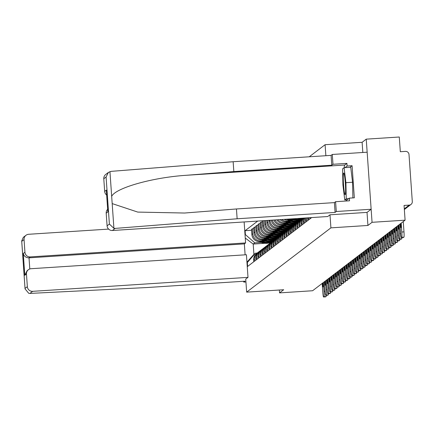 <?xml version="1.0" encoding="UTF-8"?>
<svg xmlns="http://www.w3.org/2000/svg" width="434" height="434" viewBox="0 0 434 434"><rect width="100%" height="100%" fill="white"/><g stroke="black" fill="none" stroke-linecap="round" stroke-linejoin="round"><path stroke-width="0.65" d="M367.028 212.394L330.008 214.792L327.735 216.528L112.406 230.497A5.013 4.98 -127.3 0 1 107.079 225.826L109.384 224.069L113.914 228.36L115.14 228.409L237.138 218.779L335.086 212.421L336.279 211.515L371.146 209.253L367.028 212.394L367.929 225.458L372.057 222.311L366.242 139.151L362.113 142.298L325.093 144.701L309.241 156.793M366.242 139.151L399.28 137.008L400.311 151.726L405.454 151.39A3.342 3.32 52.7 0 1 409.007 154.504L412.3 201.571A3.342 3.32 52.7 0 1 411.003 204.441L404.732 209.231A3.342 3.32 -127.3 0 1 404.347 209.481A3.342 3.342 0 0 0 404.732 209.231M279.355 290.021L279.556 292.89L312.594 290.742L405.096 220.168L372.057 222.311M367.929 225.458L330.909 227.861L246.658 292.142L283.684 289.738L279.556 292.89M404.304 208.857L409.213 205.114L404.065 205.445L405.096 220.168M409.213 205.114A3.342 3.32 52.7 0 0 411.003 204.441M310.858 218.194L310.82 217.624M309.86 217.689L309.947 218.888M308.699 219.843L308.579 218.177A7.682 7.638 -127.3 0 1 308.563 217.77M307.663 217.83A7.682 7.638 52.7 0 0 307.668 218.877L307.782 220.537M306.534 221.486L306.42 219.826A7.682 7.638 -127.3 0 1 306.529 217.901M305.764 217.955A7.682 7.638 52.7 0 0 305.503 220.526L305.623 222.186M304.375 223.136L304.261 221.476A7.682 7.638 -127.3 0 1 304.82 218.014M304.218 218.052A7.682 7.638 52.7 0 0 303.344 222.175L303.464 223.835M302.216 224.785L302.097 223.125A7.682 7.638 -127.3 0 1 303.54 218.096M303.176 218.118A7.682 7.638 52.7 0 0 301.185 223.825L301.299 225.485M300.051 226.434L299.937 224.774A7.682 7.638 -127.3 0 1 302.965 218.134M302.916 218.172L301.999 218.866A7.682 7.638 52.7 0 0 299.026 225.468L299.14 227.134M297.892 228.083L297.778 226.423A7.682 7.638 -127.3 0 1 301.402 219.376M300.751 219.821L299.84 220.515A7.682 7.638 52.7 0 0 296.861 227.118L296.981 228.783M295.733 229.732L295.614 228.072A7.682 7.638 -127.3 0 1 299.243 221.025M298.592 221.47L297.681 222.165A7.682 7.638 52.7 0 0 294.702 228.767L294.816 230.432M293.568 231.382L293.455 229.722A7.682 7.638 -127.3 0 1 297.078 222.675M296.433 223.119L295.516 223.814A7.682 7.638 52.7 0 0 292.543 230.416L292.657 232.082M291.409 233.031L291.295 231.371A7.682 7.638 -127.3 0 1 294.919 224.324M294.274 224.763L293.357 225.463A7.682 7.638 52.7 0 0 290.379 232.065L290.498 233.725M289.25 234.68L289.131 233.015A7.682 7.638 -127.3 0 1 292.76 225.973M292.109 226.412L291.198 227.112A7.682 7.638 52.7 0 0 288.219 233.714L288.333 235.374M287.091 236.329L286.972 234.664A7.682 7.638 -127.3 0 1 290.596 227.622M289.95 228.062L289.033 228.761A7.682 7.638 52.7 0 0 286.06 235.364L286.174 237.024M284.926 237.978L284.812 236.313A7.682 7.638 -127.3 0 1 288.436 229.266M287.791 229.711L286.874 230.411A7.682 7.638 52.7 0 0 283.896 237.013L284.015 238.673M291.55 219.344L289.033 219.506A7.682 7.638 -127.3 0 1 286.375 219.208M282.767 239.628L282.648 237.962A7.682 7.638 -127.3 0 1 286.277 230.915M284.091 219.36A7.682 7.638 52.7 0 0 288.116 220.201L293.189 219.875M285.626 231.36L284.715 232.06A7.682 7.638 52.7 0 0 281.737 238.662L281.85 240.322M300.914 219.371L301.44 219.338M289.391 220.993L286.869 221.156A7.682 7.638 -127.3 0 1 281.623 219.517M280.608 241.271L280.489 239.611A7.682 7.638 -127.3 0 1 284.113 232.564M280.033 219.62A7.682 7.638 52.7 0 0 285.957 221.85L291.03 221.524M283.467 233.009L282.55 233.709A7.682 7.638 52.7 0 0 279.577 240.311L279.691 241.971M298.755 221.02L299.281 220.987M287.232 222.642L284.709 222.805A7.682 7.638 -127.3 0 1 278.069 219.75M278.444 242.921L278.33 241.261A7.682 7.638 -127.3 0 1 281.954 234.214M276.74 219.837A7.682 7.638 52.7 0 0 283.798 223.499L288.865 223.174M281.308 234.658L280.391 235.358A7.682 7.638 52.7 0 0 277.413 241.96L277.532 243.62M296.596 222.669L297.122 222.637M285.067 224.286L282.55 224.454A7.682 7.638 -127.3 0 1 275.048 219.946M276.284 244.57L276.17 242.91A7.682 7.638 -127.3 0 1 279.794 235.863M273.881 220.022A7.682 7.638 52.7 0 0 281.633 225.148L286.706 224.823M279.143 236.308L278.232 237.002A7.682 7.638 52.7 0 0 275.254 243.61L275.368 245.27M294.431 224.318L294.957 224.286M282.908 225.935L280.386 226.098A7.682 7.638 -127.3 0 1 272.389 220.119M274.125 246.219L274.006 244.559A7.682 7.638 -127.3 0 1 277.63 237.512M271.358 220.184A7.682 7.638 52.7 0 0 279.474 226.798L284.547 226.467M276.984 237.957L276.067 238.651A7.682 7.638 52.7 0 0 273.094 245.253L273.208 246.919M292.272 225.968L292.798 225.935M280.749 227.584L278.227 227.747A7.682 7.638 -127.3 0 1 270.056 220.591L270.035 220.271M271.961 247.868L271.847 246.208A7.682 7.638 -127.3 0 1 275.471 239.161M269.075 220.331L269.14 221.291A7.682 7.638 52.7 0 0 277.315 228.447L282.382 228.116M274.825 239.606L273.908 240.3A7.682 7.638 52.7 0 0 270.93 246.903L271.049 248.568M290.113 227.617L290.639 227.584M278.585 229.233L276.067 229.396A7.682 7.638 -127.3 0 1 267.892 222.241L267.767 220.418M269.802 249.517L269.688 247.857A7.682 7.638 -127.3 0 1 273.312 240.81M266.807 220.477L266.981 222.94A7.682 7.638 52.7 0 0 275.151 230.096L280.223 229.765M272.661 241.255L271.749 241.95A7.682 7.638 52.7 0 0 268.771 248.552L268.885 250.217M287.948 229.266L288.474 229.233M276.425 230.883L273.903 231.045A7.682 7.638 -127.3 0 1 265.733 223.89L265.499 220.564M267.642 251.167L267.523 249.507A7.682 7.638 -127.3 0 1 271.147 242.46M264.539 220.624L264.821 224.59A7.682 7.638 52.7 0 0 272.991 231.745L278.064 231.414M270.501 242.904L269.585 243.599A7.682 7.638 52.7 0 0 266.612 250.201L266.726 251.866M285.789 230.915L286.315 230.877M274.266 232.532L271.744 232.695A7.682 7.638 -127.3 0 1 263.574 225.539L263.237 220.711M265.478 252.816L265.364 251.156A7.682 7.638 -127.3 0 1 268.988 244.109M262.868 220.732L262.304 221.166L262.657 226.239A7.682 7.638 52.7 0 0 270.832 233.394L275.899 233.063M268.342 244.548L267.425 245.248A7.682 7.638 52.7 0 0 264.447 251.85L264.566 253.51M283.63 232.564L284.156 232.526M272.102 234.181L269.585 234.344A7.682 7.638 -127.3 0 1 261.409 227.188L261.056 222.116L260.145 222.816L260.498 227.888A7.682 7.638 52.7 0 0 268.668 235.044L273.74 234.713M263.319 254.465L263.205 252.8A7.682 7.638 -127.3 0 1 266.829 245.758M262.364 222.029L261.056 222.116M266.178 246.197L265.266 246.897A7.682 7.638 52.7 0 0 262.288 253.499L262.407 255.159M281.465 234.214L281.991 234.176M269.943 235.83L267.42 235.993A7.682 7.638 -127.3 0 1 259.25 228.837L258.897 223.765L257.98 224.465L258.339 229.537A7.682 7.638 52.7 0 0 266.509 236.693L271.581 236.362M261.159 256.114L261.04 254.449A7.682 7.638 -127.3 0 1 264.664 247.407M260.205 223.678L258.897 223.765M264.018 247.847L263.107 248.546A7.682 7.638 52.7 0 0 260.129 255.149L260.243 256.809M279.306 235.863L279.832 235.825M267.783 237.479L265.261 237.642A7.682 7.638 -127.3 0 1 257.091 230.487L256.733 225.414L255.821 226.109L256.174 231.186A7.682 7.638 52.7 0 0 264.349 238.337L269.416 238.011M258.995 257.763L258.881 256.098A7.682 7.638 -127.3 0 1 262.505 249.051M258.04 225.327L256.733 225.414M261.859 249.496L260.942 250.196A7.682 7.638 52.7 0 0 257.964 256.798L258.084 258.458M277.147 237.506L277.673 237.474M265.624 239.129L263.102 239.291A7.682 7.638 -127.3 0 1 254.926 232.136L254.574 227.063L253.662 227.758L254.015 232.83A7.682 7.638 52.7 0 0 262.185 239.986L267.257 239.66M256.836 259.413L256.722 257.747A7.682 7.638 -127.3 0 1 260.346 250.7M255.881 226.977L254.574 227.063M259.695 251.145L258.783 251.845A7.682 7.638 52.7 0 0 255.805 258.447L255.924 260.107M274.988 239.156L275.509 239.123M263.46 240.778L260.942 240.941A7.682 7.638 -127.3 0 1 252.767 233.785L252.414 228.713L251.498 229.407L251.856 234.479A7.682 7.638 52.7 0 0 260.026 241.635L265.098 241.309M254.677 261.056L254.557 259.396A7.682 7.638 -127.3 0 1 258.187 252.349M253.722 228.626L252.414 228.713M257.536 252.794L256.624 253.494A7.682 7.638 52.7 0 0 253.646 260.096L253.76 261.756M272.823 240.805L273.349 240.772M264.99 243.295L253.201 244.06L253.923 254.373L255.517 253.158L247.331 262.543L247.608 266.454L311.677 217.57M247.331 262.543L246.984 262.809M245.031 234.865L245.378 234.604L254.796 242.845L253.201 244.06L245.253 238.044M257.72 221.069L245.107 230.693L245.378 234.604M27.347 286.662A5.013 4.98 52.7 0 0 32.675 291.328L29.941 293.417L28.763 293.33L25.053 288.881L25.036 288.42L27.347 286.662L26.463 274.022A5.013 4.98 52.7 0 1 31.091 268.711L246.425 254.742L248.004 277.359L245.731 279.095L246.658 292.142M325.093 144.701L325.863 155.714M329.992 214.803L330.909 227.861M362.113 142.298L362.824 152.486M270.447 242.942L268.673 243.056M261.301 242.422L254.796 242.845M255.517 253.158L257.205 253.049M251.557 230.275L245.107 230.693M253.923 254.373L246.941 262.163M399.974 224.074L400.593 232.955A5.013 0.434 -93.7 0 0 401.336 237.642A5.013 0.434 -93.7 0 0 401.358 237.631L401.759 237.322A5.013 0.434 -93.7 0 0 401.824 232.016L403.983 231.875L403.262 221.562M401.206 223.136L401.824 232.016M403.983 231.875A5.013 0.434 86.3 0 1 403.918 237.181L401.759 237.322M401.358 237.631L403.918 237.181M400.907 223.358L401.13 226.521A10.356 0.901 -93.7 0 1 400.81 227.519A10.356 0.901 -93.7 0 1 400.49 227.004L401.059 226.966M400.273 223.846L400.49 227.004M344.2 167.703A18.787 1.633 86.3 0 1 344.775 165.012L346.923 163.374L332.976 164.28L331.788 165.191L233.834 171.544L233.145 161.73L111.153 171.359L108.381 172.428L106.091 177.001L103.786 178.759A5.013 4.98 -127.3 0 1 105.728 174.452L108.381 172.428M233.834 171.544L186.436 175.282C152.73 177.425 115.536 187.911 111.674 196.358L112.184 203.6L137.757 212.085L184.586 213.029L236.449 208.966L334.402 202.613L335.591 201.702L349.538 200.796L349.354 198.137L354.334 197.812L352.088 165.712L347.108 166.038L344.992 167.654M332.976 164.28L332.292 154.466L367.153 152.204L371.146 209.253M331.788 165.191L331.099 155.377L332.292 154.466M233.145 161.73L331.099 155.377M107.079 225.826L106.194 213.186A5.013 4.98 -127.3 0 1 107.654 209.302M336.279 211.515L335.591 201.702M346.923 163.374L347.108 166.038M335.086 212.421L334.402 202.613M237.138 218.779L236.449 208.966M106.655 195.061A5.013 4.98 -127.3 0 1 104.67 191.399L103.786 178.759M346.554 200.991A18.787 1.633 86.3 0 1 346.289 199.857M346.37 199.852L346.435 200.362L349.354 198.137M352.088 165.712L349.972 167.329M107.8 211.103L107.854 211.922L106.194 213.186M104.67 191.399L106.33 190.13L106.395 191.047M29.941 293.417L147.017 287.536L244.966 281.183L243.778 282.095L245.948 281.954M243.718 281.265L243.778 282.095M108.603 229.098L28.687 234.279A5.013 4.98 52.7 0 0 24.054 239.595L24.939 252.235A5.013 4.98 52.7 0 0 30.266 256.901L29.018 257.85C25.969 257.747 24.054 256.299 23.273 253.505L24.939 252.235M244.13 221.948L245.595 242.931L30.266 256.901M248.004 277.359L32.675 291.328M245.118 254.829L244.347 243.886L245.595 242.931M244.347 243.886L29.018 257.85L29.8 268.971M26.463 274.022L24.798 275.292L27.087 270.718L28.405 269.715M24.054 239.595L21.749 241.353L21.7 240.946L23.344 237.311L25.997 235.288M345.323 183.143A10.855 0.944 -93.7 0 0 343.869 173.117A10.855 0.944 -93.7 0 0 343.522 184.521A10.855 0.944 -93.7 0 0 345.258 194.53A10.855 0.944 -93.7 0 0 345.323 183.143M347.178 199.797L344.764 199.955L342.925 184.971L342.589 168.853L344.086 167.708L350.726 167.28L352.56 182.258L352.891 197.904M344.086 167.708L345.92 182.692L346.256 198.81L344.764 199.955M352.56 182.258L345.92 182.692M348.67 198.658L346.256 198.81M397.81 225.723L398.434 234.604A5.013 0.434 -93.7 0 0 399.171 239.286A5.013 0.434 -93.7 0 0 399.199 239.28L399.6 238.971A5.013 0.434 -93.7 0 0 399.665 233.666L400.642 233.601M399.047 224.785L399.665 233.666M401.938 237.599A5.013 0.434 86.3 0 1 401.759 238.83L399.6 238.971M399.199 239.28L401.759 238.83M398.748 225.007L398.965 228.165A10.356 0.901 -93.7 0 1 398.651 229.168A10.356 0.901 -93.7 0 1 398.331 228.653L398.9 228.615M398.108 225.496L398.331 228.653M395.651 227.373L396.275 236.253A5.013 0.434 -93.7 0 0 397.012 240.935A5.013 0.434 -93.7 0 0 397.039 240.93L397.441 240.62A5.013 0.434 -93.7 0 0 397.506 235.315L398.483 235.25M396.882 226.429L397.506 235.315M399.779 239.248A5.013 0.434 86.3 0 1 399.595 240.479L397.441 240.62M397.039 240.93L399.595 240.479M396.584 226.656L396.806 229.814A10.356 0.901 -93.7 0 1 396.492 230.817A10.356 0.901 -93.7 0 1 396.171 230.302L396.741 230.264M395.949 227.145L396.171 230.302M393.492 229.022L394.11 237.903A5.013 0.434 -93.7 0 0 394.853 242.584A5.013 0.434 -93.7 0 0 394.875 242.573L395.276 242.27A5.013 0.434 -93.7 0 0 395.347 236.964L396.323 236.899M394.723 228.078L395.347 236.964M397.615 240.897A5.013 0.434 86.3 0 1 397.435 242.129L395.276 242.27M394.875 242.573L397.435 242.129M394.425 228.306L394.647 231.463A10.356 0.901 -93.7 0 1 394.327 232.461A10.356 0.901 -93.7 0 1 394.007 231.951L394.577 231.913M393.79 228.794L394.007 231.951M391.327 230.671L391.951 239.552A5.013 0.434 -93.7 0 0 392.689 244.233A5.013 0.434 -93.7 0 0 392.716 244.223L393.117 243.919A5.013 0.434 -93.7 0 0 393.182 238.613L394.159 238.548M392.564 229.727L393.182 238.613M395.455 242.546A5.013 0.434 86.3 0 1 395.276 243.778L393.117 243.919M392.716 244.223L395.276 243.778M392.265 229.955L392.488 233.112A10.356 0.901 -93.7 0 1 392.168 234.11A10.356 0.901 -93.7 0 1 391.848 233.601L392.417 233.563M391.625 230.443L391.848 233.601M389.168 232.32L389.792 241.201A5.013 0.434 -93.7 0 0 390.529 245.883A5.013 0.434 -93.7 0 0 390.557 245.872L390.958 245.568A5.013 0.434 -93.7 0 0 391.023 240.262L392 240.197M390.399 231.376L391.023 240.262M393.296 244.196A5.013 0.434 86.3 0 1 393.112 245.427L390.958 245.568M390.557 245.872L393.112 245.427M390.101 231.604L390.323 234.761A10.356 0.901 -93.7 0 1 390.009 235.76A10.356 0.901 -93.7 0 1 389.689 235.25L390.258 235.212M389.466 232.092L389.689 235.25M387.009 233.964L387.627 242.85A5.013 0.434 -93.7 0 0 388.37 247.532A5.013 0.434 -93.7 0 0 388.392 247.521L388.793 247.217A5.013 0.434 -93.7 0 0 388.864 241.906L389.841 241.846M388.24 233.025L388.864 241.906M391.137 245.845A5.013 0.434 86.3 0 1 390.953 247.076L388.793 247.217M388.392 247.521L390.953 247.076M387.942 233.253L388.164 236.411A10.356 0.901 -93.7 0 1 387.844 237.409A10.356 0.901 -93.7 0 1 387.524 236.899L388.094 236.861M387.307 233.742L387.524 236.899M384.849 235.613L385.468 244.499A5.013 0.434 -93.7 0 0 386.206 249.181A5.013 0.434 -93.7 0 0 386.233 249.17L386.634 248.866A5.013 0.434 -93.7 0 0 386.699 243.555L387.676 243.496M386.081 234.675L386.699 243.555M388.972 247.494A5.013 0.434 86.3 0 1 388.793 248.725L386.634 248.866M386.233 249.17L388.793 248.725M385.783 234.903L386.005 238.06A10.356 0.901 -93.7 0 1 385.685 239.058A10.356 0.901 -93.7 0 1 385.365 238.548L385.934 238.51M385.142 235.391L385.365 238.548M382.685 237.262L383.309 246.149A5.013 0.434 -93.7 0 0 384.047 250.83A5.013 0.434 -93.7 0 0 384.074 250.819L384.475 250.51A5.013 0.434 -93.7 0 0 384.54 245.205L385.517 245.145M383.916 236.324L384.54 245.205M386.813 249.143A5.013 0.434 86.3 0 1 386.629 250.375L384.475 250.51M384.074 250.819L386.629 250.375M383.623 236.552L383.84 239.709A10.356 0.901 -93.7 0 1 383.526 240.707A10.356 0.901 -93.7 0 1 383.206 240.192L383.775 240.159M382.983 237.035L383.206 240.192M380.526 238.912L381.144 247.798A5.013 0.434 -93.7 0 0 381.887 252.479A5.013 0.434 -93.7 0 0 381.909 252.469L382.311 252.159A5.013 0.434 -93.7 0 0 382.381 246.854L383.358 246.794M381.757 237.973L382.381 246.854M384.654 250.792A5.013 0.434 86.3 0 1 384.47 252.024L382.311 252.159M381.909 252.469L384.47 252.024M381.459 238.201L381.681 241.358A10.356 0.901 -93.7 0 1 381.361 242.356A10.356 0.901 -93.7 0 1 381.041 241.841L381.611 241.809M380.824 238.684L381.041 241.841M378.367 240.561L378.985 249.447A5.013 0.434 -93.7 0 0 379.723 254.129A5.013 0.434 -93.7 0 0 379.75 254.118L380.151 253.809A5.013 0.434 -93.7 0 0 380.217 248.503L381.193 248.438M379.598 239.622L380.217 248.503M382.49 252.442A5.013 0.434 86.3 0 1 382.311 253.673L380.151 253.809M379.75 254.118L382.311 253.673M379.3 239.85L379.522 243.007A10.356 0.901 -93.7 0 1 379.202 244.006A10.356 0.901 -93.7 0 1 378.882 243.49L379.452 243.452M378.66 240.333L378.882 243.49M376.202 242.21L376.826 251.091A5.013 0.434 -93.7 0 0 377.564 255.778A5.013 0.434 -93.7 0 0 377.591 255.767L377.992 255.458A5.013 0.434 -93.7 0 0 378.057 250.152L379.034 250.087M377.434 241.271L378.057 250.152M380.33 254.085A5.013 0.434 86.3 0 1 380.151 255.317L377.992 255.458M377.591 255.767L380.151 255.317M377.141 241.499L377.358 244.657A10.356 0.901 -93.7 0 1 377.043 245.655A10.356 0.901 -93.7 0 1 376.723 245.139L377.292 245.101M376.5 241.982L376.723 245.139M374.043 243.859L374.661 252.74A5.013 0.434 -93.7 0 0 375.405 257.422A5.013 0.434 -93.7 0 0 375.426 257.416L375.828 257.107A5.013 0.434 -93.7 0 0 375.898 251.801L376.875 251.736M375.274 242.921L375.898 251.801M378.171 255.734A5.013 0.434 86.3 0 1 377.987 256.966L375.828 257.107M375.426 257.416L377.987 256.966M374.976 243.143L375.198 246.3A10.356 0.901 -93.7 0 1 374.878 247.304A10.356 0.901 -93.7 0 1 374.564 246.789L375.128 246.751M374.341 243.631L374.564 246.789M371.884 245.508L372.502 254.389A5.013 0.434 -93.7 0 0 373.24 259.071A5.013 0.434 -93.7 0 0 373.267 259.065L373.669 258.756A5.013 0.434 -93.7 0 0 373.734 253.451L374.71 253.385M373.115 244.564L373.734 253.451M376.007 257.384A5.013 0.434 86.3 0 1 375.828 258.615L373.669 258.756M373.267 259.065L375.828 258.615M372.817 244.792L373.039 247.95A10.356 0.901 -93.7 0 1 372.719 248.953A10.356 0.901 -93.7 0 1 372.399 248.438L372.969 248.4M372.177 245.281L372.399 248.438M369.719 247.158L370.343 256.038A5.013 0.434 -93.7 0 0 371.081 260.72A5.013 0.434 -93.7 0 0 371.108 260.709L371.509 260.405A5.013 0.434 -93.7 0 0 371.575 255.1L372.551 255.035M370.956 246.214L371.575 255.1M373.848 259.033A5.013 0.434 86.3 0 1 373.669 260.264L371.509 260.405M371.108 260.709L373.669 260.264M370.658 246.441L370.875 249.599A10.356 0.901 -93.7 0 1 370.56 250.602A10.356 0.901 -93.7 0 1 370.24 250.087L370.81 250.049M370.018 246.93L370.24 250.087M367.56 248.807L368.178 257.688A5.013 0.434 -93.7 0 0 368.922 262.369A5.013 0.434 -93.7 0 0 368.943 262.358L369.345 262.055A5.013 0.434 -93.7 0 0 369.415 256.749L370.392 256.684M368.791 247.863L369.415 256.749M371.688 260.682A5.013 0.434 86.3 0 1 371.504 261.914L369.345 262.055M368.943 262.358L371.504 261.914M368.493 248.091L368.716 251.248A10.356 0.901 -93.7 0 1 368.395 252.246A10.356 0.901 -93.7 0 1 368.081 251.736L368.65 251.698M367.858 248.579L368.081 251.736M365.401 250.456L366.019 259.337A5.013 0.434 -93.7 0 0 366.763 264.018A5.013 0.434 -93.7 0 0 366.784 264.008L367.186 263.704A5.013 0.434 -93.7 0 0 367.251 258.398L368.227 258.333M366.632 249.512L367.251 258.398M369.524 262.331A5.013 0.434 86.3 0 1 369.345 263.563L367.186 263.704M366.784 264.008L369.345 263.563M366.334 249.74L366.556 252.897A10.356 0.901 -93.7 0 1 366.236 253.895A10.356 0.901 -93.7 0 1 365.916 253.385L366.486 253.347M365.699 250.228L365.916 253.385M363.236 252.105L363.86 260.986A5.013 0.434 -93.7 0 0 364.598 265.668A5.013 0.434 -93.7 0 0 364.625 265.657L365.027 265.353A5.013 0.434 -93.7 0 0 365.092 260.047L366.068 259.982M364.473 251.161L365.092 260.047M367.365 263.981A5.013 0.434 86.3 0 1 367.186 265.212L365.027 265.353M364.625 265.657L367.186 265.212M364.175 251.389L364.392 254.546A10.356 0.901 -93.7 0 1 364.077 255.545A10.356 0.901 -93.7 0 1 363.757 255.035L364.327 254.997M363.535 251.877L363.757 255.035M361.077 253.749L361.696 262.635A5.013 0.434 -93.7 0 0 362.439 267.317A5.013 0.434 -93.7 0 0 362.461 267.306L362.862 267.002A5.013 0.434 -93.7 0 0 362.933 261.691L363.909 261.631M362.309 252.81L362.933 261.691M365.206 265.63A5.013 0.434 86.3 0 1 365.021 266.861L362.862 267.002M362.461 267.306L365.021 266.861M362.01 253.038L362.233 256.196A10.356 0.901 -93.7 0 1 361.913 257.194A10.356 0.901 -93.7 0 1 361.598 256.684L362.168 256.646M361.376 253.527L361.598 256.684M358.918 255.398L359.536 264.284A5.013 0.434 -93.7 0 0 360.28 268.966A5.013 0.434 -93.7 0 0 360.301 268.955L360.703 268.651A5.013 0.434 -93.7 0 0 360.768 263.34L361.744 263.281M360.149 254.46L360.768 263.34M363.041 267.279A5.013 0.434 86.3 0 1 362.862 268.51L360.703 268.651M360.301 268.955L362.862 268.51M359.851 254.687L360.074 257.845A10.356 0.901 -93.7 0 1 359.753 258.843A10.356 0.901 -93.7 0 1 359.433 258.328L360.003 258.295M359.216 255.17L359.433 258.328M356.753 257.047L357.377 265.933A5.013 0.434 -93.7 0 0 358.115 270.615A5.013 0.434 -93.7 0 0 358.142 270.604L358.544 270.295A5.013 0.434 -93.7 0 0 358.609 264.99L359.585 264.93M357.99 256.109L358.609 264.99M360.882 268.928A5.013 0.434 86.3 0 1 360.703 270.16L358.544 270.295M358.142 270.604L360.703 270.16M357.692 256.337L357.909 259.494A10.356 0.901 -93.7 0 1 357.594 260.492A10.356 0.901 -93.7 0 1 357.274 259.977L357.844 259.944M357.052 256.82L357.274 259.977M296.97 218.524A12.694 12.624 52.7 0 0 301.511 218.226M354.594 258.697L355.218 267.583A5.013 0.434 -93.7 0 0 355.956 272.264A5.013 0.434 -93.7 0 0 355.978 272.254L356.379 271.944A5.013 0.434 -93.7 0 0 356.45 266.639L357.426 266.579M355.826 257.758L356.45 266.639M358.723 270.577A5.013 0.434 86.3 0 1 358.538 271.809L356.379 271.944M355.978 272.254L358.538 271.809M355.527 257.986L355.75 261.143A10.356 0.901 -93.7 0 1 355.43 262.141A10.356 0.901 -93.7 0 1 355.115 261.626L355.685 261.594M354.893 258.469L355.115 261.626M302.672 218.356A12.694 12.624 -127.3 0 1 292.364 218.823M293.715 218.736A12.694 12.624 52.7 0 0 302.818 218.145M291.816 218.855A12.694 12.624 52.7 0 0 302.449 218.524M290.639 218.931A12.694 12.624 52.7 0 0 301.945 218.91M352.435 260.346L353.054 269.226A5.013 0.434 -93.7 0 0 353.797 273.914A5.013 0.434 -93.7 0 0 353.819 273.903L354.22 273.594A5.013 0.434 -93.7 0 0 354.285 268.288L355.267 268.223M353.667 259.407L354.285 268.288M356.558 272.221A5.013 0.434 86.3 0 1 356.379 273.453L354.22 273.594M353.819 273.903L356.379 273.453M353.368 259.635L353.591 262.792A10.356 0.901 -93.7 0 1 353.271 263.791A10.356 0.901 -93.7 0 1 352.95 263.275L353.52 263.237M352.733 260.118L352.95 263.275M300.512 220.005A12.694 12.624 -127.3 0 1 289.397 220.119M290.601 220.043A12.694 12.624 52.7 0 0 301.066 219.593M288.898 220.152A12.694 12.624 52.7 0 0 300.29 220.174M287.796 220.217A12.694 12.624 52.7 0 0 299.786 220.559M350.271 261.995L350.894 270.876A5.013 0.434 -93.7 0 0 351.632 275.563A5.013 0.434 -93.7 0 0 351.659 275.552L352.061 275.243A5.013 0.434 -93.7 0 0 352.126 269.937L353.102 269.872M351.507 261.056L352.126 269.937M354.399 273.87A5.013 0.434 86.3 0 1 354.22 275.102L352.061 275.243M351.659 275.552L354.22 275.102M351.209 261.284L351.426 264.442A10.356 0.901 -93.7 0 1 351.111 265.44A10.356 0.901 -93.7 0 1 350.791 264.924L351.361 264.886M350.569 261.767L350.791 264.924M298.348 221.655A12.694 12.624 -127.3 0 1 287.237 221.769M288.442 221.693A12.694 12.624 52.7 0 0 298.901 221.242M286.738 221.801A12.694 12.624 52.7 0 0 298.125 221.823M285.637 221.866A12.694 12.624 52.7 0 0 297.626 222.208M348.111 263.644L348.735 272.525A5.013 0.434 -93.7 0 0 349.473 277.207A5.013 0.434 -93.7 0 0 349.495 277.201L349.902 276.892A5.013 0.434 -93.7 0 0 349.967 271.586L350.943 271.521M349.343 262.706L349.967 271.586M352.24 275.519A5.013 0.434 86.3 0 1 352.055 276.751L349.902 276.892M349.495 277.201L352.055 276.751M349.044 262.928L349.267 266.085A10.356 0.901 -93.7 0 1 348.952 267.089A10.356 0.901 -93.7 0 1 348.632 266.574L349.202 266.536M348.41 263.416L348.632 266.574M296.189 223.304A12.694 12.624 -127.3 0 1 285.078 223.418M286.283 223.342A12.694 12.624 52.7 0 0 296.742 222.892M284.574 223.45A12.694 12.624 52.7 0 0 295.966 223.472M283.478 223.515A12.694 12.624 52.7 0 0 295.462 223.857M345.952 265.293L346.571 274.174A5.013 0.434 -93.7 0 0 347.314 278.856A5.013 0.434 -93.7 0 0 347.336 278.85L347.737 278.541A5.013 0.434 -93.7 0 0 347.808 273.236L348.784 273.17M347.184 264.349L347.808 273.236M350.075 277.169A5.013 0.434 86.3 0 1 349.896 278.4L347.737 278.541M347.336 278.85L349.896 278.4M346.885 264.577L347.108 267.735A10.356 0.901 -93.7 0 1 346.788 268.738A10.356 0.901 -93.7 0 1 346.468 268.223L347.037 268.185M346.251 265.065L346.468 268.223M294.03 224.953A12.694 12.624 -127.3 0 1 282.914 225.067M284.124 224.986A12.694 12.624 52.7 0 0 294.583 224.541M282.415 225.1A12.694 12.624 52.7 0 0 293.807 225.121M281.313 225.165A12.694 12.624 52.7 0 0 293.303 225.506M343.788 266.943L344.412 275.823A5.013 0.434 -93.7 0 0 345.149 280.505A5.013 0.434 -93.7 0 0 345.176 280.494L345.578 280.19A5.013 0.434 -93.7 0 0 345.643 274.885L346.62 274.82M345.025 265.999L345.643 274.885M347.916 278.818A5.013 0.434 86.3 0 1 347.737 280.049L345.578 280.19M345.176 280.494L347.737 280.049M344.726 266.226L344.943 269.384A10.356 0.901 -93.7 0 1 344.629 270.387A10.356 0.901 -93.7 0 1 344.308 269.872L344.878 269.834M344.086 266.715L344.308 269.872M291.865 226.602A12.694 12.624 -127.3 0 1 280.755 226.716M281.959 226.635A12.694 12.624 52.7 0 0 292.418 226.19M280.255 226.749A12.694 12.624 52.7 0 0 291.648 226.77M279.154 226.814A12.694 12.624 52.7 0 0 291.143 227.156M341.629 268.592L342.252 277.472A5.013 0.434 -93.7 0 0 342.99 282.154A5.013 0.434 -93.7 0 0 343.017 282.143L343.419 281.84A5.013 0.434 -93.7 0 0 343.484 276.534L344.46 276.469M342.86 267.648L343.484 276.534M345.757 280.467A5.013 0.434 86.3 0 1 345.572 281.699L343.419 281.84M343.017 282.143L345.572 281.699M342.562 267.876L342.784 271.033A10.356 0.901 -93.7 0 1 342.469 272.031A10.356 0.901 -93.7 0 1 342.149 271.521L342.719 271.483M341.927 268.364L342.149 271.521M289.706 228.246A12.694 12.624 -127.3 0 1 278.595 228.365M279.8 228.284A12.694 12.624 52.7 0 0 290.259 227.839M278.091 228.398A12.694 12.624 52.7 0 0 289.483 228.42M276.995 228.463A12.694 12.624 52.7 0 0 288.979 228.805M339.469 270.241L340.088 279.122A5.013 0.434 -93.7 0 0 340.831 283.803A5.013 0.434 -93.7 0 0 340.853 283.793L341.254 283.489A5.013 0.434 -93.7 0 0 341.325 278.183L342.301 278.118M340.701 269.297L341.325 278.183M343.592 282.116A5.013 0.434 86.3 0 1 343.413 283.348L341.254 283.489M340.853 283.793L343.413 283.348M340.402 269.525L340.625 272.682A10.356 0.901 -93.7 0 1 340.305 273.68A10.356 0.901 -93.7 0 1 339.985 273.17L340.554 273.132M339.768 270.013L339.985 273.17M287.547 229.895A12.694 12.624 -127.3 0 1 276.431 230.015M277.641 229.933A12.694 12.624 52.7 0 0 288.1 229.488M275.932 230.047A12.694 12.624 52.7 0 0 287.324 230.069M274.831 230.107A12.694 12.624 52.7 0 0 286.82 230.454M337.305 271.885L337.929 280.771A5.013 0.434 -93.7 0 0 338.666 285.453A5.013 0.434 -93.7 0 0 338.694 285.442L339.095 285.138A5.013 0.434 -93.7 0 0 339.16 279.832L340.137 279.767M338.542 270.946L339.16 279.832M341.433 283.765A5.013 0.434 86.3 0 1 341.254 284.997L339.095 285.138M338.694 285.442L341.254 284.997M338.243 271.174L338.466 274.331A10.356 0.901 -93.7 0 1 338.146 275.33A10.356 0.901 -93.7 0 1 337.826 274.82L338.395 274.782M337.603 271.662L337.826 274.82M285.382 231.544A12.694 12.624 -127.3 0 1 274.272 231.658M275.476 231.582A12.694 12.624 52.7 0 0 285.935 231.138M273.773 231.691A12.694 12.624 52.7 0 0 285.165 231.713M272.671 231.756A12.694 12.624 52.7 0 0 284.661 232.098M335.146 273.534L335.77 282.42A5.013 0.434 -93.7 0 0 336.507 287.102A5.013 0.434 -93.7 0 0 336.534 287.091L336.936 286.787A5.013 0.434 -93.7 0 0 337.001 281.476L337.977 281.416M336.377 272.595L337.001 281.476M339.274 285.415A5.013 0.434 86.3 0 1 339.09 286.646L336.936 286.787M336.534 287.091L339.09 286.646M336.084 272.823L336.301 275.981A10.356 0.901 -93.7 0 1 335.987 276.979A10.356 0.901 -93.7 0 1 335.666 276.469L336.236 276.431M335.444 273.312L335.666 276.469M283.223 233.194A12.694 12.624 -127.3 0 1 272.113 233.308M273.317 233.232A12.694 12.624 52.7 0 0 283.776 232.787M271.613 233.34A12.694 12.624 52.7 0 0 283.001 233.362M270.512 233.405A12.694 12.624 52.7 0 0 282.496 233.747M332.986 275.183L333.605 284.069A5.013 0.434 -93.7 0 0 334.348 288.751A5.013 0.434 -93.7 0 0 334.37 288.74L334.771 288.436A5.013 0.434 -93.7 0 0 334.842 283.125L335.818 283.066M334.218 274.245L334.842 283.125M337.115 287.064A5.013 0.434 86.3 0 1 336.93 288.295L334.771 288.436M334.37 288.74L336.93 288.295M333.92 274.472L334.142 277.63A10.356 0.901 -93.7 0 1 333.822 278.628A10.356 0.901 -93.7 0 1 333.502 278.113L334.071 278.08M333.285 274.955L333.502 278.113M281.064 234.843A12.694 12.624 -127.3 0 1 269.948 234.957M271.158 234.881A12.694 12.624 52.7 0 0 281.617 234.436M269.449 234.989A12.694 12.624 52.7 0 0 280.841 235.011M268.348 235.054A12.694 12.624 52.7 0 0 280.337 235.396M330.827 276.832L331.446 285.718A5.013 0.434 -93.7 0 0 332.184 290.4A5.013 0.434 -93.7 0 0 332.211 290.389L332.612 290.08A5.013 0.434 -93.7 0 0 332.677 284.775L333.654 284.715M332.059 275.894L332.677 284.775M334.95 288.713A5.013 0.434 86.3 0 1 334.771 289.945L332.612 290.08M332.211 290.389L334.771 289.945M331.76 276.122L331.983 279.279A10.356 0.901 -93.7 0 1 331.663 280.277A10.356 0.901 -93.7 0 1 331.343 279.762L331.912 279.729M331.12 276.604L331.343 279.762M278.899 236.492A12.694 12.624 -127.3 0 1 267.789 236.606M268.993 236.53A12.694 12.624 52.7 0 0 279.453 236.085M267.29 236.638A12.694 12.624 52.7 0 0 278.682 236.66M266.188 236.704A12.694 12.624 52.7 0 0 278.178 237.045M328.663 278.482L329.287 287.368A5.013 0.434 -93.7 0 0 330.024 292.049A5.013 0.434 -93.7 0 0 330.052 292.039L330.453 291.729A5.013 0.434 -93.7 0 0 330.518 286.424L331.495 286.359M329.894 277.543L330.518 286.424M332.791 290.362A5.013 0.434 86.3 0 1 332.612 291.594L330.453 291.729M330.052 292.039L332.612 291.594M329.601 277.771L329.818 280.928A10.356 0.901 -93.7 0 1 329.504 281.926A10.356 0.901 -93.7 0 1 329.184 281.411L329.753 281.373M328.961 278.254L329.184 281.411M276.74 238.141A12.694 12.624 -127.3 0 1 265.63 238.255M266.834 238.179A12.694 12.624 52.7 0 0 277.293 237.729M265.131 238.288A12.694 12.624 52.7 0 0 276.518 238.309M264.029 238.353A12.694 12.624 52.7 0 0 276.013 238.695M326.504 280.131L327.122 289.011A5.013 0.434 -93.7 0 0 327.865 293.699A5.013 0.434 -93.7 0 0 327.887 293.688L328.288 293.379A5.013 0.434 -93.7 0 0 328.359 288.073L329.335 288.008M327.735 279.192L328.359 288.073M330.632 292.006A5.013 0.434 86.3 0 1 330.448 293.238L328.288 293.379M327.887 293.688L330.448 293.238M327.437 279.42L327.659 282.577A10.356 0.901 -93.7 0 1 327.339 283.576A10.356 0.901 -93.7 0 1 327.019 283.06L327.589 283.022M326.802 279.903L327.019 283.06M274.581 239.79A12.694 12.624 -127.3 0 1 263.465 239.904M264.675 239.828A12.694 12.624 52.7 0 0 275.134 239.378M262.966 239.937A12.694 12.624 52.7 0 0 274.359 239.959M261.865 240.002A12.694 12.624 52.7 0 0 273.854 240.344M324.344 281.78L324.963 290.661A5.013 0.434 -93.7 0 0 325.701 295.348A5.013 0.434 -93.7 0 0 325.728 295.337L326.129 295.028A5.013 0.434 -93.7 0 0 326.194 289.722L327.171 289.657M325.576 280.841L326.194 289.722M328.467 293.655A5.013 0.434 86.3 0 1 328.288 294.887L326.129 295.028M325.728 295.337L328.288 294.887M325.278 281.064L325.5 284.221A10.356 0.901 -93.7 0 1 325.18 285.225A10.356 0.901 -93.7 0 1 324.86 284.709L325.429 284.671M324.637 281.552L324.86 284.709M272.422 241.44A12.694 12.624 -127.3 0 1 261.306 241.554M262.51 241.478A12.694 12.624 52.7 0 0 272.97 241.027M260.807 241.586A12.694 12.624 52.7 0 0 272.199 241.608M259.706 241.651A12.694 12.624 52.7 0 0 271.695 241.993M322.18 283.429L322.804 292.31A5.013 0.434 -93.7 0 0 323.542 296.992A5.013 0.434 -93.7 0 0 323.569 296.986L323.97 296.677A5.013 0.434 -93.7 0 0 324.035 291.371L325.012 291.306M323.411 282.491L324.035 291.371M326.308 295.304A5.013 0.434 86.3 0 1 326.129 296.536L323.97 296.677M323.569 296.986L326.129 296.536M323.118 282.713L323.335 285.87A10.356 0.901 -93.7 0 1 323.021 286.874A10.356 0.901 -93.7 0 1 322.701 286.359L323.27 286.321M322.478 283.201L322.701 286.359M260.026 241.635L260.942 240.941M262.185 239.986L263.102 239.291M264.349 238.337L265.261 237.642M266.509 236.693L267.42 235.993M268.668 235.044L269.585 234.344M270.832 233.394L271.744 232.695M272.991 231.745L273.903 231.045M275.151 230.096L276.067 229.396M277.315 228.447L278.227 227.747M279.474 226.798L280.386 226.098M281.633 225.148L282.55 224.454M283.798 223.499L284.709 222.805M285.957 221.85L286.869 221.156M288.116 220.201L289.033 219.506M255.805 258.447L256.722 257.747M257.964 256.798L258.881 256.098M260.129 255.149L261.04 254.449M262.288 253.499L263.205 252.8M264.447 251.85L265.364 251.156M266.612 250.201L267.523 249.507M268.771 248.552L269.688 247.857M270.93 246.903L271.847 246.208M273.094 245.253L274.006 244.559M275.254 243.61L276.17 242.91M277.413 241.96L278.33 241.261M279.577 240.311L280.489 239.611M281.737 238.662L282.648 237.962M283.896 237.013L284.812 236.313M286.06 235.364L286.972 234.664M288.219 233.714L289.131 233.015M290.379 232.065L291.295 231.371M292.543 230.416L293.455 229.722M294.702 228.767L295.614 228.072M296.861 227.118L297.778 226.423M299.026 225.468L299.937 224.774M301.185 223.825L302.097 223.125M303.344 222.175L304.261 221.476M305.503 220.526L306.42 219.826M307.668 218.877L308.579 218.177M253.646 260.096L254.557 259.396M254.015 232.83L254.926 232.136M256.174 231.186L257.091 230.487M258.339 229.537L259.25 228.837M260.498 227.888L261.409 227.188M262.657 226.239L263.574 225.539M264.821 224.59L265.733 223.89M266.981 222.94L267.892 222.241M269.14 221.291L270.056 220.591M251.856 234.479L252.767 233.785M109.943 171.604L111.674 196.358M112.184 203.6L113.914 228.36M109.384 224.069L106.091 177.001M106.33 190.13L107.854 211.922M115.14 228.409L112.406 230.497M344.775 165.012L186.436 175.282M21.749 241.353L25.036 288.42M24.798 275.292L23.273 253.505M401.336 237.642L403.49 237.501M106.346 190.591L107.806 211.51M21.7 240.946L25.053 288.881M399.171 239.286L401.331 239.15M397.012 240.935L399.171 240.799M394.853 242.584L397.007 242.443M392.689 244.233L394.848 244.092M390.529 245.883L392.689 245.742M388.37 247.532L390.529 247.391M386.206 249.181L388.365 249.04M384.047 250.83L386.206 250.689M381.887 252.479L384.047 252.338M379.723 254.129L381.882 253.988M377.564 255.778L379.723 255.637M375.405 257.422L377.564 257.286M373.24 259.071L375.399 258.935M371.081 260.72L373.24 260.584M368.922 262.369L371.081 262.228M366.763 264.018L368.916 263.877M364.598 265.668L366.757 265.527M362.439 267.317L364.598 267.176M360.28 268.966L362.433 268.825M358.115 270.615L360.274 270.474M355.956 272.264L358.115 272.123M353.797 273.914L355.951 273.773M351.632 275.563L353.791 275.422M349.473 277.207L351.632 277.071M347.314 278.856L349.468 278.72M345.149 280.505L347.309 280.364M342.99 282.154L345.149 282.013M340.831 283.803L342.99 283.662M338.666 285.453L340.826 285.312M336.507 287.102L338.666 286.961M334.348 288.751L336.507 288.61M332.184 290.4L334.343 290.259M330.024 292.049L332.184 291.908M327.865 293.699L330.024 293.558M325.701 295.348L327.86 295.207M323.542 296.992L325.701 296.856"/></g></svg>
